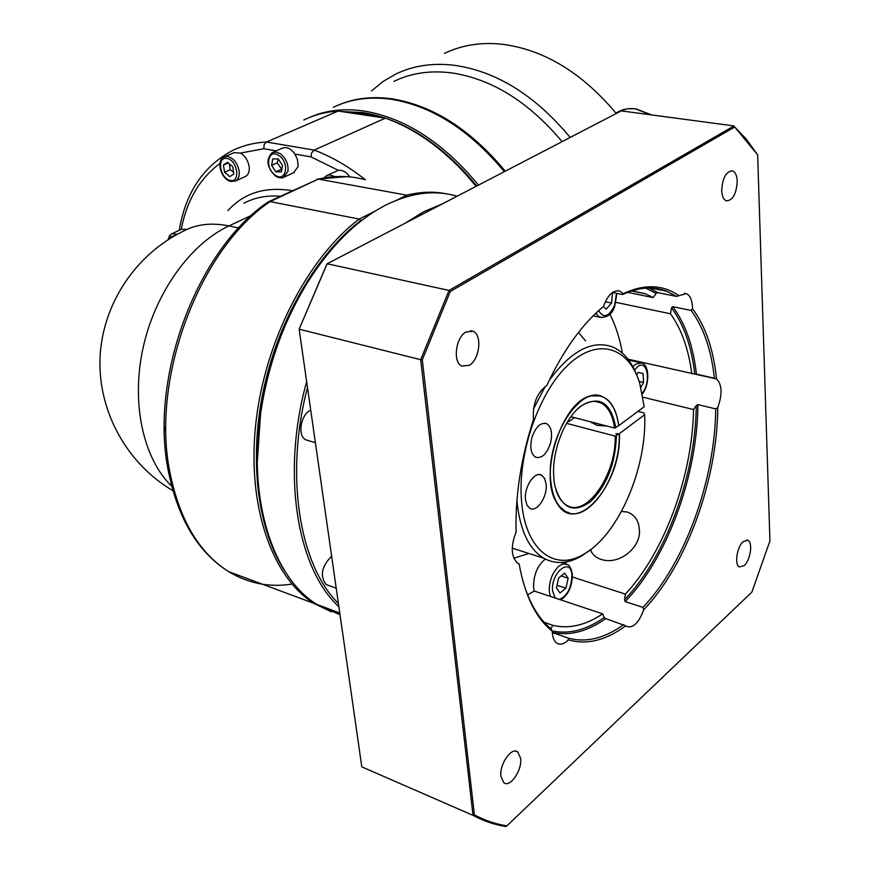 <?xml version="1.0" encoding="UTF-8"?>
<svg xmlns="http://www.w3.org/2000/svg" width="870" height="870" viewBox="0 0 870 870"><rect width="100%" height="100%" fill="white"/><g stroke="black" fill="none" stroke-linecap="round" stroke-linejoin="round"><path stroke-width="1.3" d="M308.48 440.633L305.642 439.731C297.138 435.609 300.792 414.25 310.721 410.118M505.274 171.183C470.474 129.38 432.575 105.237 391.565 98.756C371.86 96.113 353.97 98.277 337.919 105.27M562.107 141.647C528.394 101.54 491.278 78.583 450.79 72.775C429.78 70.285 410.825 73.156 393.914 81.388M570.165 137.449C535.093 95.254 496.357 71.188 453.977 65.228C432.52 62.749 413.141 65.685 395.839 74.037L382.974 81.562L371.468 91.013M444.483 53.374C461.763 45.066 481.012 42.032 502.218 44.25C544.109 49.666 582.128 72.743 616.264 113.491M333.362 107.347C350.262 99.071 369.337 96.352 390.587 99.191C431.607 105.672 469.517 129.837 504.328 171.673M478.489 185.103C443.2 142.495 404.941 117.787 363.714 110.979C343.574 108.141 325.391 110.349 309.165 117.602M341.029 111.49L363.018 112.589C403.854 119.353 441.775 143.822 476.782 185.984M373.11 116.308L351.763 113.111M348.315 112.589L363.171 113.818L378.472 117.113M286.415 573.482C258.27 532.712 248.385 462.177 263.305 390.88C278.324 319.605 316.832 253.975 360.648 220.675L359.234 219.066L270.135 201.601L267.993 202.025C197.827 249.19 149.161 376.384 168.247 470.572C177.828 518.672 197.99 552.374 228.723 571.666C198.991 552.896 179.35 519.607 169.802 471.79C150.673 377.406 199.991 248.494 270.135 201.601L318.322 179.089L406.769 195.174L407.715 196.446M303.826 120.006C314.244 114.883 325.674 111.893 338.104 111.055L385.356 118.146L314.2 150.097L311.71 152.761L310.894 156.861L338.354 170.335C342.552 169.846 346.39 172.032 349.849 176.904M268.58 201.699L318.322 179.089C334.917 175.403 350.621 175.642 365.433 179.818C348.565 166.442 331.492 156.535 314.2 150.097L266.448 142.017L264.143 144.648L263.806 148.737L276.192 150.869M257.281 462.133C257.466 397.296 274.202 337.429 307.491 282.522M340.018 614.742L317.126 604.552C273.049 577.919 247.526 499.891 260.695 412.935C267.993 365.15 283.511 321.813 307.24 282.935C330.839 245.612 357.233 219.555 386.443 204.765C411.651 192.52 435.185 189.682 457.033 196.25M442.156 203.993L423.636 211.747L405.083 223.253M306.642 381.615C281.13 473.313 296.909 568.371 338.876 606.76M338.408 603.486C299.291 564.858 284.544 475.172 307.48 387.454M328.566 585.423L326.141 584.542C319.866 576.201 321.432 567.033 330.817 557.028L331.677 556.474M229.517 163.973L230.126 169.759L233.584 172.206M224.623 156.741L234.117 152.652L240.457 153.076C245.046 155.817 247.928 160.221 249.103 166.3C249.701 171.303 248.516 174.685 245.558 176.458L244.981 176.708M278.269 158.971L277.193 162.853L281.815 169.258M272.886 152.326L282.304 148.194C286.665 146.519 290.885 148.498 294.941 154.11L297.431 159.558L298.106 165.169L297.899 166.888L293.549 172.815M637.928 411.39L643.767 412.858L644.659 414.685C647.128 467.375 619.038 533.962 584.586 553.712C555.321 572.242 525.763 550.917 521.674 502.414C516.987 455.238 538.476 392.522 568.219 364.856C597.918 336.755 628.879 347.032 639.798 383.561L644.17 406.747L618.809 425.626C615.471 403.647 606.357 393.697 591.459 395.774C562.836 399.776 538.16 473.954 556.485 502.229C575.059 538.269 622.137 484.34 619.353 433.662L615.112 436.077C616.689 473.617 586.956 517.715 567.001 505.416C562.129 502.719 558.453 497.64 555.995 490.191M516.932 500.304L517.171 503.067C520.271 530.874 529.123 549.253 543.728 558.203C555.484 564.663 568.262 563.825 582.063 555.702L591.067 549.285M607.108 426.093L596.907 425.354L590.567 421.819M525.491 499.565C523.914 487.004 534.789 470.779 541.662 475.205L544.663 478.533L546.11 484.155C547.621 496.672 536.79 512.898 529.83 508.341L526.926 505.068L525.491 499.565M531.94 437.523C535.746 426.713 540.672 422.113 546.741 423.712C551.46 427.029 552.7 433.586 550.427 443.385C546.632 454.249 541.662 458.849 535.518 457.174C530.874 453.835 529.689 447.278 531.94 437.523M637.068 375.971C631.587 361.463 623.551 351.839 612.969 347.108C592.383 339.496 571.111 350.621 549.144 380.494M545.229 386.487L533.44 409.139M500.946 776.41C499.195 764.36 511.658 746.46 517.78 752.006L520.63 758.346C522.315 770.32 509.918 788.253 503.708 782.598L500.946 776.41M465.918 332.025L473.095 331.274C482.426 334.841 479.674 359.506 469.343 365.291L461.861 366.074C452.628 362.398 455.554 337.549 465.918 332.025M737.238 181.09C736.466 193.782 732.844 200.372 726.396 200.861C723.612 199.741 722.046 196.37 721.687 190.758C722.448 178.056 726.037 171.433 732.475 170.879C735.313 171.999 736.912 175.403 737.238 181.09M744.165 565.609L739.391 566.936C734.215 564.837 736.944 546.751 743.23 541.575L747.885 540.303C753.083 542.369 750.429 560.302 744.165 565.609M527.601 594.83L534.267 591.045L533.593 587.337C533.473 574.961 537.388 565.533 545.338 559.073M621.485 511.451L627.379 512.028C634.6 514.909 638.547 520.39 639.211 528.46C642.343 546.338 619.788 565.696 601.17 559.432C595.667 557.616 592.133 554.364 590.567 549.699M578.441 332.46L585.575 340.888M577.745 408.867L580.747 406.41C587.935 401.277 594.547 400.069 600.615 402.767C608.097 406.594 612.741 415.012 614.557 428.029L618.679 425.713C616.721 410.912 611.512 401.342 603.03 397.014C580.66 383.833 545.784 438.067 550.721 480.719C552.319 496.346 557.257 506.579 565.565 511.429C587.957 525.295 621.191 475.618 619.222 433.76M568.708 512.767L565.217 511.332L558.692 505.622M615.873 433.738L617.613 433.695L615.873 433.738M567.86 421.21L568.991 421.504L574.396 417.633M554.146 481.991L553.603 474.139C552.559 448.659 565.641 416.839 581.454 405.779C599.647 395.241 611.099 402.592 615.819 427.844M587.718 396.992L591.089 395.915L599.865 395.926M554.31 482.458L554.984 486.199C561.737 508.667 573.624 513.789 590.632 501.555C606.879 485.406 615.46 463.514 616.373 435.903M570.872 416.719L614.557 428.029M615.112 436.077L566.566 423.364M644.659 414.685L619.353 433.662M326.75 264.436L299.139 329.186L327.142 263.762L621.278 110.892L734.062 125.922L449.061 290.428L327.142 263.762L326.75 264.436M528.938 553.483L513.779 558.225M627.64 292.363L653.229 297.594L656.1 293.331L657.927 292.668L676.534 296.42L686.332 293.603C690.356 295.55 692.4 300.596 692.476 308.752L691.095 310.438L672.673 306.642L671.52 307.904L670.498 313.787L615.916 302.379M565.174 563.793L566.848 561.813M622.409 353.144C619.788 338.452 615.612 325.434 609.881 314.092M611.153 293.538L613.872 292.722M632.077 290.797L645.638 293.842L653.229 297.594M678.926 295.659C662.918 284.501 644.344 283.837 623.203 293.658L622.659 294.528L612.534 292.45M622.659 294.528C638.634 287.144 653.283 286.034 666.605 291.189L676.534 296.42M552.33 632.544L568.251 638.091L568.371 639.863C564.141 644.094 560.323 645.214 556.909 643.224C553.994 641.179 552.45 637.188 552.287 631.25C535.963 618.244 524.904 595.787 519.107 563.88L517.693 563.205C511.06 557.061 510.516 546.686 516.062 532.103C515.203 495.541 520.999 458.044 533.473 419.601C532.451 404.137 536.877 392.783 546.784 385.562C563.064 350.577 581.943 324.238 603.421 306.544C607.825 294.756 613.339 289.623 619.962 291.146L623.203 293.658M544.185 622.333L552.863 625.334L550.862 628.705M552.287 631.25L551.004 628.814C538.291 618.45 528.753 601.909 522.381 579.202M568.371 639.863C586.761 645.116 605.868 640.44 625.693 625.824L605.737 618.592L604.204 617.537L602.649 613.861L534.267 591.045M602.649 613.861C585.477 625.345 568.882 629.162 552.863 625.334M623.67 624.595C604.509 638.439 586.043 642.93 568.251 638.091M628.01 359.19L716.532 378.928C722.1 384.529 722.513 394.077 717.772 407.551L715.738 408.911L697.903 404.604L696.283 405.54L693.575 409.553L642.963 397.209M601.279 308.328L603.421 306.544M518.172 563.477L519.075 563.869M474.389 814.831L422.298 359.843L450.29 291.493L734.726 126.998L757.661 154.925L769.939 540.901L751.876 592.122L506.905 825.858C495.682 824.129 484.84 820.453 474.389 814.831L473.019 815.353L361.8 766.872L299.139 329.186L420.688 359.691L473.019 815.353C483.622 821.062 494.617 824.782 505.992 826.5L506.905 825.858M716.532 378.928C713.465 349.338 705.45 325.945 692.476 308.752M715.738 408.911C715.031 479.696 685.212 562.988 642.995 607.401L643.713 609.761C686.854 564.847 717.348 479.598 717.772 407.551M643.713 609.761C638.819 622.942 633.099 628.499 626.53 626.443L625.693 625.824M693.575 409.553C692.368 475.607 664.68 552.145 625.378 594.112L624.54 599.8L625.182 601.594L642.995 607.401M572.395 577.006L625.378 594.112M670.498 313.787C681.471 329.023 688.572 349.055 691.813 373.882M691.095 310.438C703.525 327.196 711.29 349.794 714.39 378.211M757.661 154.925L746.286 139.091L734.726 126.998M450.29 291.493L449.061 290.428L420.688 359.691L422.298 359.843M327.25 175.316L338.354 170.335M172.162 233.584L181.493 229.288L186.843 229.43M282.532 165.42L281.325 171.868L275.877 171.814L271.614 165.343L272.778 158.905L278.248 158.927L282.532 165.42M275.877 171.814L281.434 169.302M277.193 162.853L271.614 165.343M232.747 166.735L233.856 173.946L229.745 176.664L224.547 172.206L223.438 165.028L227.527 162.277L232.747 166.735M228.277 162.918L223.438 165.028M230.126 169.759L224.547 172.206M636.677 374.926L638.091 372.403L643.05 373.513L643.593 382.408L640.864 387.291M639.091 381.332L643.593 382.408M612.447 293.125L611.599 303.054L606.216 309.133L603.356 306.61M605.313 301.738L611.599 303.054M558.714 577.908L564.597 573.091L568.154 578.245L565.881 588.163L560.019 593.025L556.419 587.913L558.714 577.908M568.154 578.245L561.106 575.951M557.028 585.26L565.881 588.163M307.686 282.206L306.838 283.566C283.294 322.15 267.906 365.15 260.663 412.554L257.281 462.514M325.097 607.521L339.778 613.035M360.648 220.675L363.029 219.479M339.115 612.741L331.981 610.512M164.376 430.889L164.332 426.724M375.546 210.866L359.234 219.066C308.219 257.444 265.132 339.909 255.9 422.624C246.612 505.383 271.799 577.006 313.842 603.334L331.329 611.849M446.288 193.814C433.749 191.291 420.58 191.748 406.769 195.174L397.318 199.915M385.356 118.146C414.642 128.564 441.993 147.878 467.407 176.088L476.053 186.365M179.253 230.322C185.517 192.89 203.167 166.355 232.181 150.717C242.534 145.594 253.964 142.691 266.448 142.017L338.104 111.055M172.902 490.68C126.531 463.482 97.679 410.618 100.061 357.265C102.551 303.902 135.753 254.355 183.374 231.148C196.424 224.177 211.617 222.426 228.94 225.928C190.432 243.861 155.262 292.472 143.082 347.793C130.902 403.125 143.18 458.588 171.684 486.189M313.668 430.726L314.918 439.426M615.906 113.046L617.406 112.273C622.735 109.174 628.705 108.032 635.317 108.837L650.912 114.84M294.941 154.11L310.894 156.861M334.722 577.745L335.885 585.825M572.319 574.32C571.394 568.588 569.632 565.293 567.022 564.423L563.227 563.858L558.986 566.022C552.319 572.493 549.09 580.997 549.285 591.557L550.373 596.418M555.278 598.06L552.58 591.067C550.547 572.808 570.938 556.343 571.905 575.157C571.481 587.903 567.283 595.983 559.334 599.408M595.993 313.08L598.277 316.18L601.877 317.691M616.536 293.266L614.492 305.653C608.782 316.952 603.497 318.616 598.636 310.644M642.364 393.892C650.042 384.388 649.292 364.519 641.679 362.986L635.665 364.095L632.892 366.738M634.534 369.957L637.732 366.618C647.487 358.962 651.315 382.289 642.245 393.262M168.736 239.315L169.672 237.118L175.142 235.476M177.48 234.182L171.684 233.802L169.487 235.781L168.138 239.696M234.943 181.188L235.585 180.906C238.543 179.133 239.718 175.74 239.109 170.716C237.379 163.016 233.628 158.286 227.831 156.502L224.068 156.981C215.303 161.113 221.589 179.938 231.061 181.449L235.585 180.906L245.558 176.458M226.939 158.492C237.456 159.884 240.946 182.994 230.322 180.416C219.936 178.97 216.347 156.111 226.939 158.492M283.511 177.393L287.926 171.412C288.612 164.234 286.045 158.329 280.238 153.685L276.062 152.011L272.267 152.598C265.665 159.427 266.72 167.214 275.409 175.958C278.998 178.056 281.945 178.415 284.24 177.056L294.201 172.51M278.868 155.534C290.036 162.472 286.121 183.07 275.257 175.164C264.252 168.323 267.906 147.759 278.868 155.534M645.725 288.122L656.1 293.331M657.927 292.668L649.281 288.003M604.204 617.537C586.315 630.043 568.947 634.491 552.091 630.891M552.319 632.359C569.589 636.177 587.391 631.587 605.737 618.592M625.182 601.594C667.616 557.659 697.436 474.966 697.903 404.604M696.283 405.54C695.63 474.966 666.289 556.267 624.54 599.8M671.52 307.904C683.744 324.282 691.476 346.195 694.728 373.654M696.424 374.078C693.183 345.814 685.266 323.335 672.673 306.642M326.815 177.36L329.741 177.001M335.015 176.588L329.328 174.87L326.522 175.653L324.401 177.513M240.457 153.076L263.806 148.737M181.221 229.419C186.843 200.361 199.741 178.393 219.936 163.495M292.146 190.693C265.317 186.321 243.926 192.955 227.962 210.583M243.894 203.243C254.573 197.544 266.72 195.206 280.314 196.218M291.95 584.064C269.472 587.631 248.396 583.509 228.723 571.666L313.842 603.334M251.571 215.292L228.94 225.928L238.717 227.994M635.774 108.772L651.663 114.938M339.768 612.98L317.126 604.552M336.222 588.196L326.141 584.542M564.989 563.771L561.03 562.509M593.177 315.799L600.093 317.3C607.597 317.659 612.48 313.918 614.742 306.077L616.961 293.353M640.07 362.616L628.608 359.973M584.586 553.712L582.063 555.702M539.563 474.607L541.662 475.205M544.663 423.168L546.741 423.712M591.491 422.798L591.437 422.048M515.692 751.169L517.78 752.006M470.474 330.665L473.095 331.274M639.211 528.46L639.298 529.721M600.615 402.767L595.08 401.374M580.747 406.41L581.454 405.779M684.527 293.244L686.332 293.603M645.638 293.842L631.522 290.971M666.605 291.189L650.782 288.024M693.977 373.556L714.977 378.385M617.722 290.689L619.962 291.146M746.819 539.998L747.885 540.303M731.442 170.727L732.475 170.879M543.728 558.203L512.212 548.144M324.086 177.763L326.522 175.653M572.329 574.407C572.351 585.88 568.588 594.406 561.041 599.974M306.838 283.566L307.24 282.935M346.782 176.653L317.354 179.057M635.676 108.75L627.585 108.761L620.049 110.903M315.386 442.71L305.838 439.839"/></g></svg>

